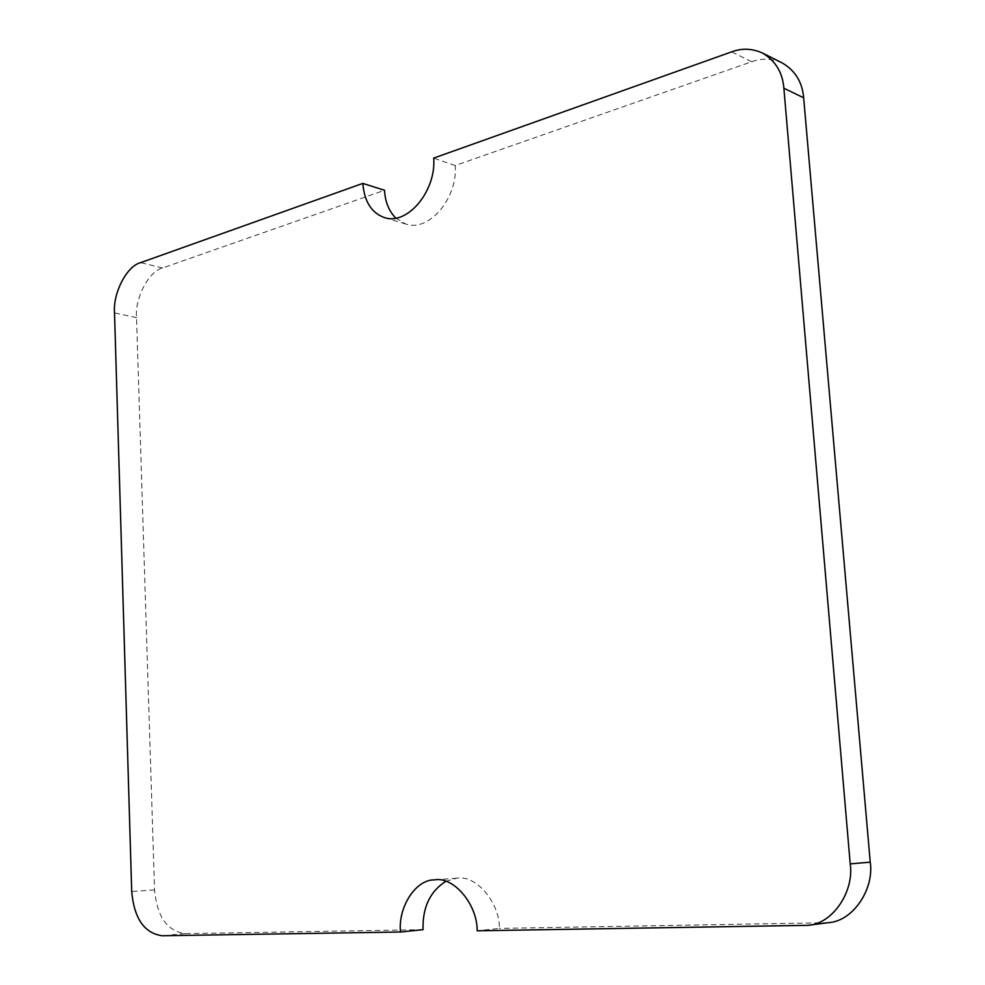 <?xml version="1.0" encoding="UTF-8"?>
<svg xmlns="http://www.w3.org/2000/svg" width="985" height="985" viewBox="0 0 985 985"><rect width="100%" height="100%" fill="white"/><g stroke="black" fill="none" stroke-linecap="round" stroke-linejoin="round"><path stroke-width="0.74" stroke-dasharray="4.92 3.69" d="M395.81 218.128L405.869 224.051C428.783 232.411 457.951 198.17 455.193 165.542L751.703 61.735C761.848 58.004 772.043 58.423 782.287 62.978M423.058 929.68L185.069 933.632C167.204 931.145 157.021 916.579 154.546 889.923L136.521 317.626C134.773 298.135 148.809 271.171 162.611 267.957L384.519 190.277M445.799 881.316L456.806 878.214C475.533 874.421 499.592 901.878 499.457 928.412L477.183 930.8M828.163 922.686L499.457 928.412M455.193 165.542L433.683 158.117M751.703 61.735L731.621 51.86M162.611 267.957L140.658 262.638M136.521 317.626L114.519 312.898M154.546 889.923L131.707 891.511M185.069 933.632L162.18 935.75M823.238 923.043L802.812 925.691M405.882 224.051L384.175 217.5M456.806 878.214L434.434 879.888"/><path stroke-width="1.48" d="M731.621 51.86C741.828 48.031 752.084 48.413 762.39 52.993C775.417 60.664 782.582 72.41 783.875 88.219L850.215 863.894C854.414 891.548 832.46 924.189 807.762 925.334L477.183 930.8C477.356 903.91 453.223 876.059 434.447 879.888L434.434 879.888C415.645 879.408 397.841 907.48 400.526 932.007L162.18 935.75C144.303 933.214 134.145 918.476 131.707 891.511L114.519 312.898C112.795 293.198 126.856 265.913 140.658 262.638L362.825 183.395C364.339 201.445 371.456 212.809 384.175 217.5L384.175 217.5C407.113 225.897 436.417 191.139 433.683 158.117L731.621 51.86M395.81 218.128C388.94 211.184 385.184 201.9 384.519 190.277L362.825 183.395M400.526 932.007L423.058 929.68C422.393 907.616 429.977 891.499 445.799 881.316M762.39 52.993L782.287 62.978C795.24 70.6 802.356 82.211 803.662 97.798L870.235 862.158C874.421 889.381 852.678 921.541 828.163 922.686L807.762 925.334M870.235 862.158L850.215 863.894M803.662 97.798L783.875 88.219"/></g></svg>
